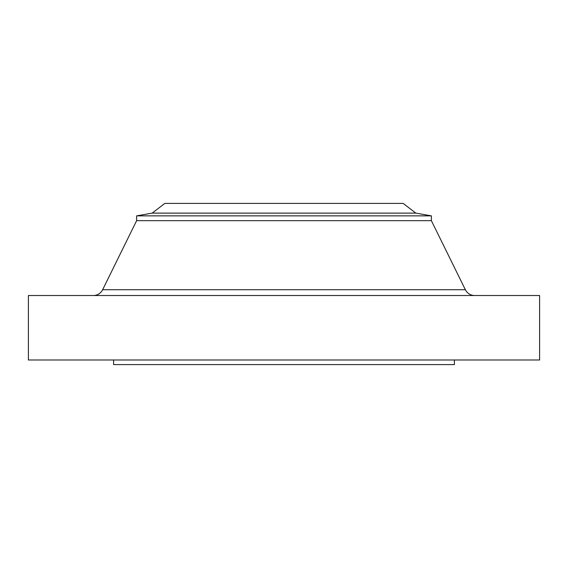 <?xml version="1.0" encoding="UTF-8"?>
<svg xmlns="http://www.w3.org/2000/svg" width="568" height="568" viewBox="0 0 568 568"><rect width="100%" height="100%" fill="white"/><g stroke="black" fill="none" stroke-linecap="round" stroke-linejoin="round"><path stroke-width="0.85" d="M465.37 289.73L102.63 289.73A10.359 10.359 0 0 1 93.337 295.516A10.359 10.359 0 0 0 102.63 289.73L465.37 289.73L431.375 220.675L431.375 215.861L415.833 213.121L403.166 203.408L164.834 203.408L152.167 213.121L415.833 213.121L152.167 213.121L136.625 215.861L431.375 215.861L136.625 215.861L136.625 220.675L431.375 220.675L136.625 220.675L102.63 289.73L136.625 220.675L136.625 215.861L152.167 213.121L164.834 203.408L403.166 203.408L415.833 213.121L431.375 215.861L431.375 220.675L465.37 289.73A10.359 10.359 0 0 0 474.663 295.516M539.6 359.991L539.6 295.516L28.4 295.516L28.4 359.991L539.6 359.991L28.4 359.991L28.4 295.516L539.6 295.516L539.6 359.991M454.4 364.592L454.4 359.991L454.4 364.592L113.6 364.592L454.4 364.592M113.6 359.991L113.6 364.592L113.6 359.991"/></g></svg>
